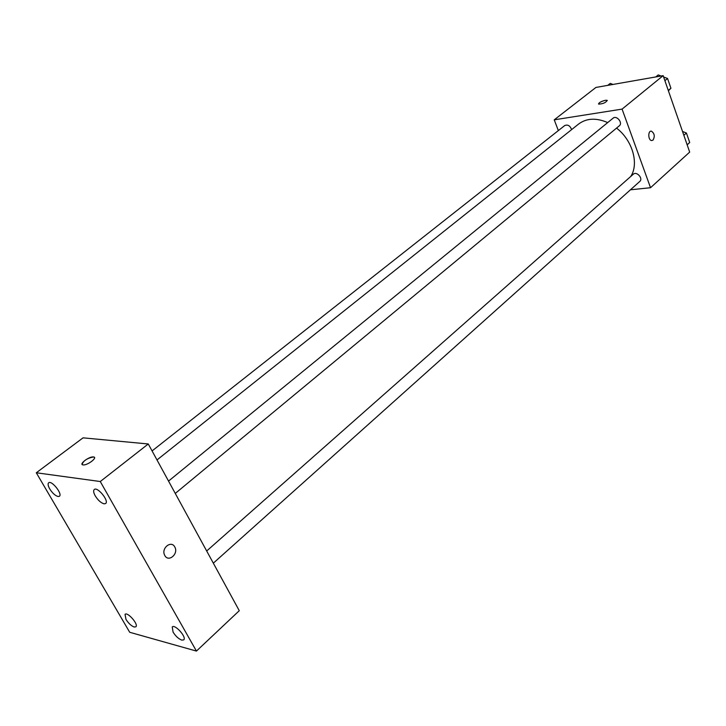 <?xml version="1.0" encoding="UTF-8"?>
<svg xmlns="http://www.w3.org/2000/svg" width="726" height="726" viewBox="0 0 726 726"><rect width="100%" height="100%" fill="white"/><g stroke="black" fill="none" stroke-linecap="round" stroke-linejoin="round"><path stroke-width="1.09" d="M558.348 130.589L554.237 119.826L595.937 87.438L663.147 75.649L689.682 152.097L650.532 187.716L630.44 189.804M554.237 119.826L622.082 109.109L663.147 75.649M622.082 109.109L650.532 187.716M653.037 140.118L651.567 140.563C647.982 140.163 647.846 130.362 651.431 131.179C654.516 133.375 655.043 136.361 653.037 140.118L651.567 140.563C647.982 140.163 647.837 130.362 651.431 131.179C654.507 133.375 655.043 136.361 653.028 140.118M630.731 176.491C639.189 163.777 632.528 140.336 616.555 128.103M607.698 122.585C596.264 117.657 586.59 118.129 578.658 124.001L156.998 459.957M571.625 129.6C570.073 125.68 567.777 124.328 564.746 125.544L152.07 450.937M175.265 493.435L619.296 125.825C623.171 122.939 616.646 114.962 613.062 118.202L168.532 481.084M213.326 563.167L639.788 181.436C643.427 178.496 636.638 170.955 633.299 174.222L206.683 550.989M605.357 100.297L607.127 100.333C606.128 102.52 603.333 103.791 598.732 104.136C598.578 102.811 600.783 101.531 605.357 100.297M598.523 103.927C599.113 102.502 601.391 101.295 605.357 100.306L607.335 100.551M148.276 443.976L239.271 610.693L196.437 651.077L129.718 632.282L36.3 472.771L100.27 481.529L148.276 443.976L83.045 437.842L36.3 472.771M93.463 456.944C98.237 457.244 87.556 465.511 83.154 464.903C78.236 464.649 89.044 456.3 93.418 456.944L93.463 456.944M100.27 481.529L196.437 651.077M164.829 555.535L164.675 555.254C160.873 548.221 171.454 539.835 174.848 547.105C178.759 553.911 168.477 562.65 164.829 555.535M49.722 488.907C52.435 493.154 55.212 495.695 58.062 496.52L59.378 496.285C62.872 494.143 51.637 479.995 48.66 482.799C47.662 483.806 48.016 485.839 49.722 488.907M125.988 619.405C128.511 623.344 131.234 625.876 134.165 627.01L135.835 626.828C138.911 624.641 127.585 611.564 125.044 614.35L125.988 619.405M173.087 632.119C175.683 636.23 178.578 638.898 181.763 640.114L183.705 639.887C187.009 637.419 174.975 623.852 172.234 626.955L173.087 632.119M95.215 495.831C98.01 500.278 100.968 502.946 104.081 503.835L105.624 503.545C109.417 501.103 97.511 486.384 94.271 489.515C93.2 490.594 93.509 492.7 95.215 495.831M164.675 555.254C160.873 548.221 171.454 539.835 174.848 547.105C178.759 553.911 168.468 562.65 164.82 555.535M82.092 464.395C83.417 460.683 87.193 458.206 93.418 456.944L94.462 457.462M607.726 85.378L610.257 83.39L612.971 84.452M682.513 131.451L686.424 133.021L689.7 142.477L687.177 144.882M683.847 135.308L686.424 133.021M687.141 144.783L689.7 142.477M655.741 76.956L658.237 74.923L661.087 76.012M663.6 76.974L667.548 78.481L670.924 88.236L668.41 90.823M664.889 80.668L667.548 78.481M668.274 90.441L670.924 88.236"/></g></svg>
